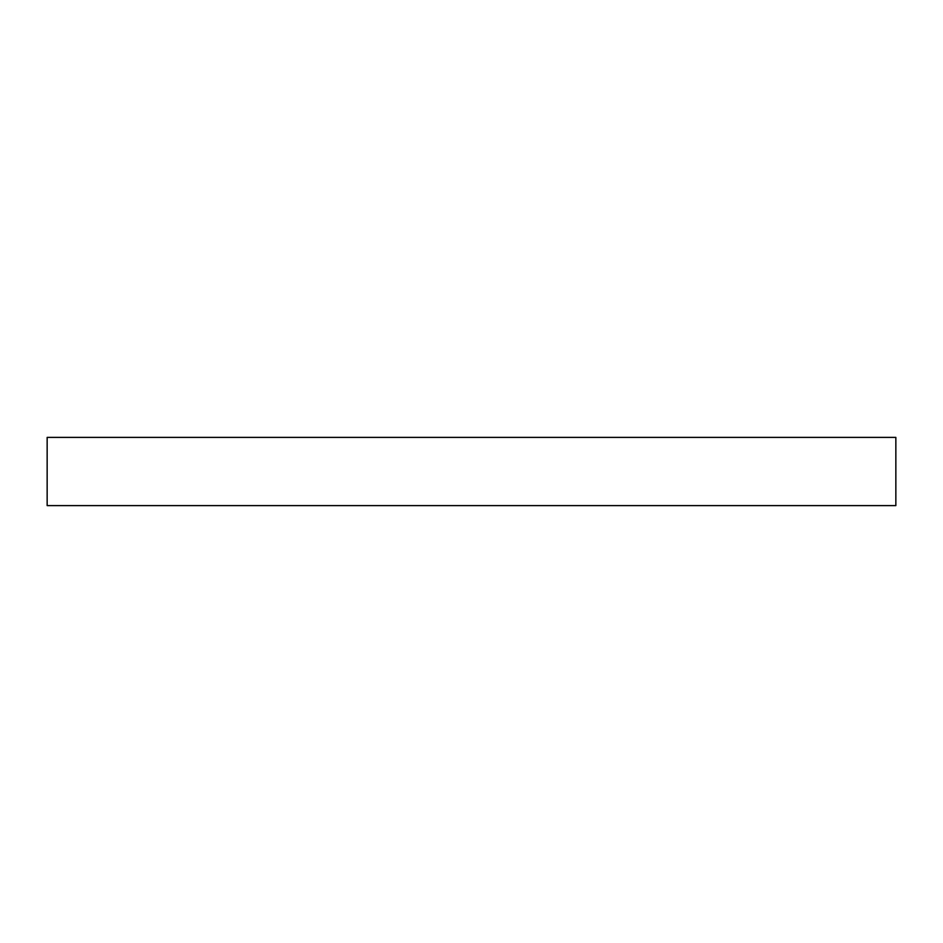 <?xml version="1.0" encoding="UTF-8"?>
<svg xmlns="http://www.w3.org/2000/svg" width="943" height="943" viewBox="0 0 943 943"><rect width="100%" height="100%" fill="white"/><g stroke="black" fill="none" stroke-linecap="round" stroke-linejoin="round"><path stroke-width="1.41" d="M895.85 437.387L895.85 505.613L47.15 505.613L47.15 437.387L895.85 437.387"/></g></svg>
